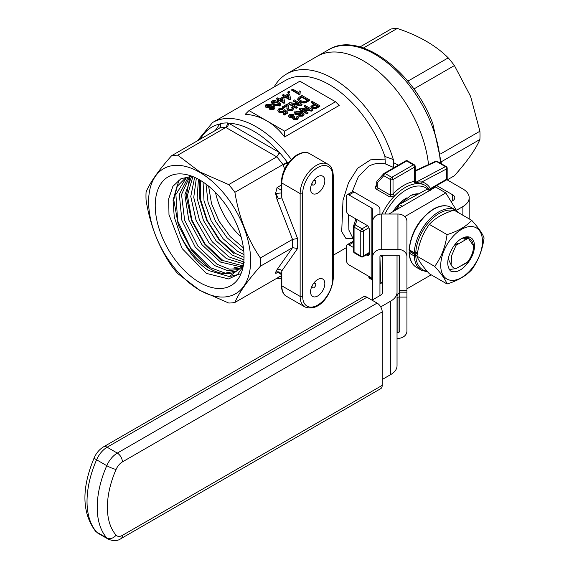 <?xml version="1.0" encoding="UTF-8"?>
<svg xmlns="http://www.w3.org/2000/svg" width="569" height="569" viewBox="0 0 569 569"><rect width="100%" height="100%" fill="white"/><g stroke="black" fill="none" stroke-linecap="round" stroke-linejoin="round"><path stroke-width="0.85" d="M471.737 220.367L454.005 210.125C443.287 213.418 435.065 218.169 429.325 224.378C422.717 233.496 418.599 244.101 416.985 256.185C418.578 260.574 422.689 266.427 429.325 273.739L447.056 283.981C457.768 280.688 465.997 275.937 471.737 269.727C478.373 260.538 482.484 249.94 484.077 237.92C482.484 233.532 478.365 227.678 471.737 220.367C466.039 226.547 457.81 231.299 447.056 234.613L429.325 224.378M447.056 234.613C445.463 246.633 441.345 257.231 434.716 266.42L416.985 256.185M472.028 226.554A29.51 17.034 120 0 0 443.528 251.832A29.51 17.034 120 0 0 451.167 280.332A29.51 17.034 120 0 0 479.667 255.054A29.51 17.034 120 0 0 472.028 226.554M434.716 266.42C441.324 273.703 445.442 279.557 447.056 283.981M451.715 249.571A18.244 10.534 -60 0 1 461.601 238.546A18.244 10.534 -60 0 1 468.052 236.818A18.244 10.534 -60 0 1 468.6 261.911C462.263 270.353 456.21 273.362 450.442 270.951C446.48 265.951 446.907 258.824 451.715 249.571M458.899 266.975L468.6 261.911M461.395 238.667L467.078 237.273L469.304 238.062M382.645 255.225L382.645 292.31A7.198 4.154 180 0 1 380.533 295.247L372.026 300.162M397.034 255.225L397.034 365.767A21.594 12.468 180 0 1 390.711 374.58L382.204 379.495M446.75 179.64L462.867 188.951A21.594 12.468 180 0 1 469.197 197.763A21.594 12.468 180 0 1 462.867 206.575L456.409 210.31L445.812 192.919L435.634 187.045L388.968 213.987A21.594 12.468 0 0 0 388.89 214.029M397.034 292.31A21.594 12.468 180 0 1 390.711 301.129L380.718 306.897M399.737 292.978L399.146 293.32A7.198 4.154 0 0 0 397.034 296.257M436.679 185.579L452.689 194.826A7.198 4.154 180 0 1 454.802 197.763A7.198 4.154 180 0 1 452.689 200.701L451.11 201.618M445.812 192.919L404.779 216.611M431.188 274.82L406.935 288.824M397.034 332.502L397.937 332.502A1.799 1.472 180 0 0 399.737 331.037L399.737 290.631L406.935 290.631L406.935 221.377A8.997 7.347 180 0 0 397.937 214.029L381.742 214.029A8.997 7.347 180 0 0 372.745 221.377L372.745 299.742M406.935 290.631L406.935 297.096L399.737 297.096M399.737 290.631L399.737 256.697A1.799 1.472 180 0 0 397.937 255.225L381.742 255.225A1.799 1.472 180 0 0 379.943 256.697L379.943 295.588M406.935 256.697A8.997 7.347 180 0 0 397.937 249.35L381.742 249.35A8.997 7.347 180 0 0 372.745 256.697L372.745 209.968A5.398 3.115 180 0 0 371.166 207.763L371.166 277.7A5.398 3.115 180 0 1 372.745 279.898M397.034 338.377L397.937 338.377A8.997 7.347 180 0 0 406.935 331.037L406.935 297.096M397.034 297.182L397.937 297.182A1.799 1.472 180 0 0 399.737 295.716M379.943 214.179L379.943 209.541A10.797 6.231 0 0 0 376.785 205.132L354.06 192.016L348.975 194.954L371.166 207.763M353.534 247.536L348.975 244.905A3.599 2.077 -120 0 0 347.175 244.727A3.599 2.077 -120 0 0 346.429 246.37L346.429 260.474A3.599 2.077 -120 0 0 348.975 264.884L371.166 277.7M348.975 194.954A3.599 2.077 -120 0 0 347.175 194.776A3.599 2.077 -120 0 0 346.429 196.419L346.429 210.523A3.599 2.077 -120 0 0 348.975 214.933L366.785 225.217A3.599 2.077 60 0 1 369.331 229.627L369.331 253.717A3.599 2.077 60 0 1 368.584 255.367A3.599 2.077 60 0 1 366.785 255.189L366.258 254.884M347.175 244.727L352.261 241.789A3.599 2.077 60 0 1 353.534 241.725M347.175 194.776L352.261 191.838A3.599 2.077 60 0 1 354.06 192.016M363.342 296.869A7.198 4.154 60 0 1 366.941 297.224L107.136 447.22A7.198 4.154 -120 0 0 103.537 446.857L363.342 296.869M377.119 303.099A7.198 4.154 60 0 1 382.204 311.912L122.406 461.907A7.198 4.154 -120 0 0 117.314 453.095L377.119 303.099L366.941 297.224M122.406 461.907A10.797 6.231 120 0 0 116.076 469.453A71.971 41.551 120 0 0 116.076 535.13A10.797 6.231 120 0 0 122.406 535.365L382.204 385.369L382.204 311.912M382.204 385.369A7.198 4.154 60 0 1 380.718 388.663L120.913 538.658A7.198 4.154 60 0 0 122.406 535.365M450.669 269.372L456.189 268.54L467.519 261.996A16.394 9.467 120 0 0 473.444 246.896A16.394 9.467 120 0 0 467.519 238.639L456.189 245.182A16.394 9.467 120 0 0 456.018 245.388L451.772 255.325L451.132 264.87L448.927 260.282L448.514 257.188M451.132 264.87A16.394 9.467 120 0 0 456.189 268.54M473.444 246.896L473.444 245.772L467.995 237.771L467.519 238.639M466.025 237.23L464.148 239.25L467.995 237.771M456.189 245.182L457.739 243.518L454.823 244.677M274.087 87.014A92.662 53.5 60 0 1 286.634 73.956L317.168 56.324A92.662 53.5 60 0 1 420.249 131.503A92.662 53.5 60 0 1 428.507 164.569A92.662 53.5 60 0 0 363.506 60.911A92.662 53.5 60 0 0 317.168 56.324L328.619 49.709C359.188 30.363 413.471 70.969 432.853 123.786L441.494 163.822M360.006 46.95L391.088 29.005A80.969 46.75 60 0 1 397.283 28.45C418.905 35.676 435.882 45.484 448.23 57.867A80.969 46.75 60 0 1 454.425 65.57L470.613 96.403L479.902 131.226A80.969 46.75 60 0 1 479.902 139.483C475.919 148.993 467.426 161.077 454.425 175.729L447.198 179.896M413.876 88.977L454.425 65.57M440.705 153.858L479.902 131.226M363.42 47.995L397.283 28.45M407.838 81.182L448.23 57.867M441.416 161.703L479.902 139.483M273.533 107.89L270.908 107.633L270.446 108.025M273.198 107L270.908 107.05L270.353 107.719L270.801 108.33L273.07 108.288L273.625 107.605L273.198 107L273.198 107.591M270.908 107.05L270.908 107.633M271.015 104.276L271.911 105.414L271.505 106.232L274.18 106.439L274.969 107.513L273.966 108.786L269.848 108.914L269.201 108.053L269.486 107.392L266.093 107.086L265.118 105.749L266.221 104.333L271.015 104.276M270.055 104.845L267.096 104.845L266.434 105.678L267.089 106.524L270.062 106.524L270.702 105.713L270.055 104.845L270.055 105.436L267.096 105.429L266.505 105.976M273.966 108.786L273.966 109.376L269.848 109.497L269.265 108.338M269.848 108.914L269.848 109.497M270.638 105.99L270.055 105.436M274.919 107.818L273.966 109.376M269.486 107.982L266.093 107.669L265.154 106.047M266.093 107.086L266.093 107.669M271.861 105.706L271.904 106.133M267.096 104.845L267.096 105.429M280.737 104.468L279.827 105.99L273.511 105.173L271.178 102.463M282.466 95.066L283.447 94.497L285.304 95.571L288.632 93.65L289.614 94.219L290.688 99.02L290.005 100.002L285.304 97.292L284.329 97.854L283.348 97.292L283.348 96.702L284.329 96.14L282.466 95.066L282.466 95.649L283.817 96.431M294.116 114.22L293.234 114.838L290.432 114.874L289.77 115.72L290.446 116.624L293.832 116.19L294.607 116.759L293.718 117.733L294.194 118.338L296.449 118.295L297.011 117.57L296.563 116.873L297.637 116.368L298.327 117.52L297.359 118.786L293.248 118.921L292.779 117.442L289.465 117.186L288.476 115.813L289.585 114.348L294.116 114.22L293.234 115.429L290.432 115.464L289.841 116.026M294.607 116.759L293.817 118.018M296.926 117.868L296.563 116.873M298.284 117.811L297.359 119.376L293.248 119.504L292.779 118.032L289.465 117.769L288.511 116.112M292.779 117.442L292.644 118.295M304.059 114.291L302.971 116.133L298.81 116.275L299.692 115.066L302.153 115.002L302.786 114.177M302.765 114.974L301.129 112.982L300.283 114.632L295.553 114.504L294.393 112.648M301.165 113.082L301.129 112.399L300.283 114.632M304.059 114.504L302.971 116.133M248.994 110.571L284.621 131.14L335.511 101.751L299.884 81.189L248.994 110.571L245.296 114.269C252.906 114.789 260.076 116.979 266.804 120.856C273.533 124.746 279.464 130.123 284.621 136.973L284.621 131.14M319.856 105.798L315.845 108.032L311.983 107.811L310.93 106.446L314.273 103.821L311.143 102.015L312.217 101.396L319.856 105.798L319.856 106.389L315.845 108.622L311.983 108.402L310.987 106.759M313.768 104.12L311.143 102.605L311.143 102.015M312.808 109.867L311.67 110.528L302.317 109.348L308.014 112.641L306.933 113.259L299.301 108.85L300.439 108.195L309.792 109.369L304.095 106.083L305.176 105.464L312.808 109.867L312.808 110.457L311.67 111.111L303.618 110.102M308.014 112.641L308.014 113.224L306.933 113.85L299.301 109.44L299.301 108.85M308.49 109.205L304.095 106.673L304.095 106.083M309.671 99.924L305.603 102.143L303.953 102.47L299.635 101.36L297.637 98.999L299.308 97.093L302.039 95.514L309.671 99.924L309.671 100.514L305.603 102.733L303.953 103.06L299.635 101.951L297.672 99.298M302.039 104.333L300.901 104.988L291.548 103.814L297.246 107.1L296.172 107.719L288.533 103.316L289.671 102.655L299.024 103.835L293.334 100.542L294.408 99.924L302.039 104.333L302.039 104.916L300.901 105.578L292.85 104.561M297.246 107.1L297.246 107.69L296.172 108.309L288.533 103.899L288.533 103.316M297.722 103.672L293.334 101.133L293.334 100.542M287.125 106.047L283.348 108.025L282.366 107.463L282.366 106.872L287.359 103.992L288.455 105.834L288.248 108.224M288.44 106.154L288.355 107.306M292.196 108.793L291.669 107.719L292.743 107.214L293.618 108.451L292.452 110.457L287.992 110.599L286.897 108.359M293.568 108.743L292.452 110.457M283.348 108.679L282.466 109.305L279.699 109.319L279.045 110.151L279.934 111.232L283.12 111.304L283.739 110.151L284.813 109.639L287.95 112.356L284.329 114.447L283.348 113.878L286.171 112.249L284.578 110.884L283.725 111.965L279.016 111.83L277.814 110.464L278.824 108.807L283.348 108.679L282.466 109.888L279.699 109.909L279.116 110.457M287.95 112.356L287.95 112.939L284.329 115.03L283.348 114.469L283.348 113.878M285.759 112.484L284.578 111.474L283.725 112.555L279.016 112.42L277.814 110.507M300.233 91.417L300.027 94.326L299.401 94.689L291.762 90.286L291.762 89.696L292.743 89.134L298.689 92.569L299.33 90.898L300.233 91.417L299.82 93.138M289.806 92.548L288.832 93.11L287.85 92.548L287.85 91.958L288.832 91.389L289.806 91.958L289.806 92.548M276.591 98.451L277.572 97.889L279.436 98.963L282.757 97.043L283.739 97.605L284.813 102.413L284.13 103.394L279.436 100.685L278.454 101.246L277.473 100.685L277.473 100.094L278.454 99.525L276.591 98.451L276.591 99.042L277.942 99.824M284.813 102.413L284.13 103.394M284.13 102.804L279.436 100.094L279.436 100.685M279.016 111.83L279.016 112.42M305.603 102.143L305.603 102.733M303.953 102.47L303.953 103.06M279.827 105.407L273.511 104.582L271.129 102.164L272.096 100.941L274.535 100.379L278.405 101.759L280.787 104.17L279.827 105.99M284.578 110.884L284.578 111.474M283.725 111.965L283.725 112.555M296.172 107.719L296.172 108.309M311.67 110.528L311.67 111.111M300.283 114.049L295.553 113.921L294.351 112.363L295.354 111.019L301.698 111.595L304.059 113.914M295.553 113.921L295.553 114.504M297.359 118.786L297.359 119.376M294.458 116.837L294.458 117.42M292.452 109.867L287.992 110.009L286.883 108.124L287.082 105.87M287.146 105.713L287.082 105.286L283.348 107.441L283.348 108.025M282.466 109.305L282.466 109.888M300.901 104.988L300.901 105.578M290.688 99.02L290.005 99.419L285.304 96.702L284.329 97.271L284.329 97.854M284.329 97.271L283.348 96.702M289.806 91.958L288.832 92.519L288.832 93.11M288.832 92.519L287.85 91.958M288.355 106.716L288.241 107.946L288.96 109.44L291.591 109.348L292.274 108.494L291.669 107.719M299.635 101.36L299.635 101.951M290.005 99.419L290.005 100.002M285.304 96.702L285.304 97.292M306.933 113.259L306.933 113.85M289.465 117.186L289.465 117.769M279.436 100.094L278.454 100.656L278.454 101.246M283.348 107.441L282.366 106.872M284.621 136.973L339.209 105.45L335.511 101.751M284.329 114.447L284.329 115.03M293.248 118.921L293.248 119.504M293.234 114.838L293.234 115.429M290.432 114.874L290.432 115.464M273.511 104.582L273.511 105.173M278.454 100.656L277.473 100.094M279.699 109.319L279.699 109.909M311.983 107.811L311.983 108.402M287.992 110.009L287.992 110.599M315.845 108.032L315.845 108.622M300.027 93.743L299.401 94.689M299.401 94.105L291.762 89.696M302.765 114.39L301.129 112.399M302.971 115.55L298.81 115.692M282.53 98.302L280.41 99.525L283.163 101.118L282.53 98.302L282.53 98.892L280.922 99.824M301.847 96.645L299.01 98.906L300.731 100.749L304.749 101.567L307.715 100.037L301.847 96.645L301.847 97.235L299.01 99.497M277.423 102.328L272.971 101.453L272.473 102.178L274.493 104.02L278.952 104.888L279.443 103.999L277.423 102.328L277.423 102.911L272.971 102.036L272.537 102.47M353.534 238.603L345.888 238.404L341.699 231.661L343 200.38L348.52 182.67L357.688 168.232L370.554 159.839L385.085 159.107L384.886 156.432L393.314 159.562L393.421 167.386L385.341 163.886L385.085 159.107M197.422 140.813L212.564 122.534L285.595 80.371A87.626 50.591 60 0 1 329.408 84.71A87.626 50.591 60 0 1 384.886 156.432M333.242 206.789L333.249 240.36M299.678 111.56L296.307 111.481L295.674 112.321L296.499 113.338L299.671 113.38L300.361 112.442L299.678 111.56L299.678 112.143L296.307 112.072L295.738 112.619M288.405 94.916L286.285 96.14L289.031 97.726L288.405 94.916L288.405 95.5L286.79 96.431M315.155 104.333L312.381 106.382L313.028 107.171L315.126 107.434L317.893 105.912L315.155 104.333L315.155 104.916L312.466 106.68M283.006 101.026L282.53 98.892M300.268 97.555L300.268 98.145M307.21 100.329L301.847 97.235M272.971 101.453L272.971 102.036M279.443 104.589L277.423 102.911M332.716 245.865L332.716 176.241A21.231 12.255 120 0 0 317.701 167.571A21.231 12.255 120 0 0 302.687 193.574L302.687 296.413A1.799 1.038 180 0 1 300.14 296.413L300.14 193.574A23.03 13.3 -60 0 1 316.428 165.366A23.03 13.3 -60 0 1 327.943 164.228C331.144 165.821 332.908 169.583 333.242 175.508A1.799 1.038 180 0 1 332.716 176.241L332.716 279.08A1.799 1.038 180 0 0 333.242 278.348L333.242 175.508M281.292 276.833A84.297 48.671 60 0 1 279.82 276.84L279.009 276.577M385.341 163.886C379.438 162.613 373.812 163.445 368.449 166.39L358.321 176.795L352.161 191.895M348.527 214.627L348.897 230.125L352.56 237.55L353.534 238.112M279.009 152.286L279.82 152.94L276.463 156.688A3.599 2.077 120 0 0 279.009 152.286A84.027 48.514 60 0 0 253.831 131.283A84.027 48.514 60 0 0 228.653 123.21L279.009 152.286M279.82 152.94A84.297 48.671 60 0 1 287.302 162.257L287.85 163.282A3.599 0.761 -21.2 0 0 283.099 164.953L282.964 164.562A80.969 46.75 -120 0 0 276.776 156.852M286.634 73.956A92.662 53.5 60 0 1 332.965 78.543A92.662 53.5 60 0 1 393.314 159.562M300.304 112.747L299.678 112.143M296.307 111.481L296.307 112.072M288.881 97.64L288.405 95.5M317.388 106.204L315.155 104.916M313.313 105.393L313.313 105.983M220.281 127.435A3.599 2.838 35.1 0 0 219.812 123.999L220.367 123.608A84.297 48.671 60 0 1 227.856 122.94L228.653 123.21A3.599 2.077 120 0 1 226.106 127.62L227.856 122.94M393.35 162.556L398.385 165.152M414.652 181.248L414.652 181.426A1.799 1.344 -97.6 0 0 415.462 183.794C416.8 183.574 416.764 183.026 415.356 182.158L415.285 182.116M430.285 190.359L430.968 188.872L446.274 180.039A1.799 1.038 -120 0 0 446.651 179.214L446.651 168.872L422.013 181.909A1.799 1.458 -73.4 0 0 422.518 184.256L415.192 181.788M376.721 185.323A1.799 0.597 -135.6 0 1 376.429 185.181C375.099 186.803 375.135 188.168 376.536 189.292L389.772 196.931L394.751 195.757A1.799 0.597 44.4 0 1 393.023 193.915L390.476 195.203L390.476 179.548L383.769 175.672A1.799 1.444 -138.1 0 1 383.705 173.737A1.799 1.444 -138.1 0 1 383.99 173.502A1.799 1.038 -120 0 1 384.139 173.381A1.799 1.799 0 0 0 383.705 173.737L377.176 180.999A1.799 1.799 0 0 0 376.721 182.201A1.799 1.038 180 0 1 376.87 181.788M287.302 162.257L282.964 164.562M171.561 155.75C158.559 170.394 150.067 182.478 146.084 191.988A80.969 46.75 -120 0 0 146.084 200.245C149.981 224.648 158.474 246.533 171.561 265.901A80.969 46.75 -120 0 0 177.756 273.604L199.776 290.311L228.702 303.021A80.969 46.75 -120 0 0 234.897 302.466C238.795 293.078 247.287 280.994 260.374 266.228A80.969 46.75 -120 0 0 260.374 257.97C247.366 238.824 238.88 216.938 234.897 192.315A80.969 46.75 -120 0 0 228.702 184.612L199.776 171.895L177.756 155.195A80.969 46.75 -120 0 0 171.561 155.75L219.62 127.997L220.367 127.321L220.367 123.608M177.756 155.195L225.822 127.442A80.969 46.75 -120 0 0 219.634 127.989M317.701 176.682A10.078 5.818 120 0 0 313.953 180.074A10.078 5.818 120 0 0 311.641 184.079A10.078 5.818 120 0 0 311.478 192.507A10.078 5.818 120 0 0 317.701 193.133A10.078 5.818 120 0 0 324.828 180.793A10.078 5.818 120 0 0 317.701 176.682M317.701 279.521A10.078 5.818 120 0 0 313.953 282.914A10.078 5.818 120 0 0 311.641 286.918A10.078 5.818 120 0 0 311.478 295.347A10.078 5.818 120 0 0 317.701 295.972A10.078 5.818 120 0 0 324.828 283.632A10.078 5.818 120 0 0 317.701 279.521M430.392 188.602L430.47 188.552A1.799 1.401 -31.7 0 0 430.043 189.584M446.274 180.039A1.799 1.799 0 0 0 447.177 178.481A1.799 1.038 180 0 1 446.651 179.214L430.47 188.552A42.554 24.567 -60 0 0 422.013 181.909L416.373 182.016A1.799 1.038 -60 0 1 415.839 182.158M281.819 270.915L281.292 285.105A1.799 1.038 180 0 0 281.819 285.837A23.03 13.3 120 0 0 286.591 296.378L304.913 306.961A23.03 13.3 -60 0 1 300.14 296.413L281.819 285.837L281.819 270.915A3.599 2.838 -144.9 0 0 277.075 269.642L292.523 247.664L297.566 248.518L281.819 270.915M234.897 302.466L281.292 275.681M277.722 272.494L277.075 272.871C275.638 273.483 275.133 273.319 275.567 272.38C278.369 271.143 280.289 271.939 281.321 274.77M260.374 266.228L292.523 247.664A80.969 46.75 -120 0 0 292.523 239.407L297.566 238.503A84.568 48.827 60 0 1 297.566 248.518M376.536 189.292A1.799 1.038 120 0 0 377.247 187.564L376.721 186.419L376.721 182.201A1.799 1.038 180 0 0 377.247 182.941A1.799 1.444 -138.1 0 1 377.176 180.999M260.374 257.97L292.523 239.407L277.075 199.584L275.567 193.496L277.075 187.542L281.292 185.103M234.897 192.315L282.957 164.569M228.702 184.612L276.762 156.866M281.292 191.753L281.819 197.92A3.599 0.761 -21.2 0 0 277.075 199.584M312.111 285.873A2.646 1.529 120 0 0 313.882 287.708A2.646 1.529 120 0 0 315.752 284.464A2.646 1.529 120 0 0 313.882 283.383A2.646 1.529 120 0 0 313.277 283.846M312.111 183.033A2.646 1.529 120 0 0 313.882 184.868A2.646 1.529 120 0 0 315.752 181.625A2.646 1.529 120 0 0 313.882 180.544A2.646 1.529 120 0 0 313.277 181.006M415.178 171.162L436.437 161.447A1.799 1.038 -60 0 1 437.284 161.39L446.274 166.582A1.799 1.799 0 0 1 447.177 168.14A1.799 1.038 180 0 1 446.651 168.872A1.799 1.081 -117.9 0 0 445.427 166.639L436.437 161.447A1.799 1.003 -114.6 0 0 435.634 161.312L415.178 170.657M406.572 197.948A28.791 16.622 120 0 0 406.38 198.055A28.791 16.622 120 0 0 392.916 211.704M199.627 290.098A72.156 41.658 -120 0 0 250.652 260.645A72.156 41.658 -120 0 0 199.627 172.272A72.156 41.658 -120 0 0 148.609 201.732A72.156 41.658 -120 0 0 199.627 290.098M368.755 276.306L368.826 277.025A1.799 1.003 -5.4 0 0 369.345 277.651L372.723 279.599M281.321 192.948L275.567 193.496M199.627 282.459A62.796 36.252 60 0 1 155.686 213.169A62.796 36.252 60 0 1 187.023 174.747A62.796 36.252 60 0 1 199.627 179.911A62.796 36.252 60 0 1 242.209 270.325A62.796 36.252 60 0 1 199.627 282.459M355.881 218.923L353.619 225.836A1.799 1.799 0 0 0 353.534 226.398A1.799 1.038 0 0 1 353.562 226.199A1.799 1.444 18.1 0 1 353.619 225.836A1.799 1.444 18.1 0 1 355.333 224.926L362.04 228.795L367.432 225.687M243.112 266.669L237.209 274.898L228.567 278.945L206.319 273.376L182.165 248.603L168.979 214.655L168.687 198.887L172.869 186.383L181.084 178.595L192.422 176.433M243.603 263.667A53.081 30.648 60 0 1 236.924 270.929A53.081 30.648 60 0 1 209.805 268.646A53.081 30.648 60 0 1 180.245 234.947C187.308 250.687 196.718 262.522 208.467 270.467L229.364 276.562L243.269 265.837M237.152 270.787L225.239 273.141L211.028 267.899L190.921 248.447L177.663 220.957L175.892 194.484L186.355 177.741M240.964 273.781L230.744 276.321M209.918 268.582L191.469 250.076L178.325 225.132L173.758 199.712L178.958 179.854M242.686 268.582L241.761 268.575M240.026 268.461L234.03 267.21M222.002 261.171L204.499 243.98L191.604 220.701L186.291 196.447L189.826 176.568M194.278 178.019L194.513 177.3M234.087 253.753L218.859 239.535L206.725 220.231L199.811 199.114L199.37 179.768M275.51 192.763L278.511 198.88M243.774 251.142L240.943 249.549L227.102 237.778L215.502 221.156L208.041 202.272L205.971 184.1M244.03 257.359L234.961 253.219L219.634 239.769L207.351 220.665L200.58 199.598L200.701 180.551M244.364 262.174L228.98 256.889L212.287 241.825L199.534 220.395L193.737 197.415L196.348 178.154M242.344 265.702L222.998 260.559L204.954 243.817L191.881 220.011L187.414 195.43L192.898 176.618M239.926 268.561L229.193 269.158L217.017 264.229L197.827 246.007L184.619 220.189L181.532 194.52L189.676 176.603M190.722 176.376L185.245 178.282L176.888 186.703L173.068 200.217L174.256 217.038L180.245 234.947M188.332 176.987L179.306 194.477L181.916 220.459L195.167 246.918L214.748 265.623L227.707 270.68L238.93 269.464M191.568 176.39L184.889 194.811L188.759 219.947L201.924 244.677L220.516 262.081L241.391 266.961M194.634 177.35L190.771 196.497L196.013 220.224L208.958 242.728L226.284 258.539L243.511 263.845M198.432 179.242L197.137 198.496L203.474 220.509L216.028 240.758L232.052 255.004L243.952 259.834M203.055 182.044L204.008 200.772L211.17 220.879L223.169 238.802L237.828 251.462L243.994 254.578M208.603 186.155L211.504 203.567L219.072 221.227L230.21 236.668L243.29 247.735M392.518 179.747L392.404 176.959M241.1 236.796A51.281 29.609 60 0 1 215.509 192.471M397.347 209.15L399.218 204.534L402.283 206.298M399.218 204.534L427.127 189.228L429.488 190.594M399.566 204.342L411.017 195.323L418.933 193.723M399.338 204.605L394.936 210.537M411.017 195.323A31.423 18.144 -60 0 1 418.734 193.83M390.711 301.129L390.711 374.58M399.146 255.609L399.146 293.32M462.867 206.575L462.867 215.246M452.689 194.826L452.689 200.701M397.937 249.35L397.937 214.029M381.742 249.35L381.742 214.029M397.937 332.502L397.937 297.182M366.785 255.189L369.331 253.717M353.534 242.273L348.975 244.905M116.076 469.453A7.198 1.124 -156.4 0 1 106.766 465.67A17.995 10.391 -60 0 1 117.314 453.095L107.136 447.22A17.995 10.391 120 0 0 96.588 459.788A7.198 1.124 -156.4 0 1 94.212 457.761C81.452 488.209 81.844 512.648 95.407 531.069L98.138 533.317A17.995 10.391 120 0 1 96.588 532.036A7.198 5.768 138.6 0 1 95.407 531.069M116.076 535.13A7.198 5.768 138.6 0 1 106.766 537.911L96.588 532.036A79.169 45.712 120 0 1 96.588 459.788L106.766 465.67A79.169 45.712 -60 0 0 106.766 537.911A17.995 10.391 -60 0 0 108.316 539.192L98.138 533.317M440.356 163.161A92.662 53.5 -120 0 0 431.7 124.895A92.662 53.5 -120 0 0 328.619 49.709M307.061 101.431L307.061 102.022M317.047 107.42L317.047 108.01M212.564 122.534A87.626 50.591 60 0 1 256.377 126.88A87.626 50.591 60 0 1 291.264 159.441M200.345 139.128A84.027 48.514 60 0 1 219.812 123.999L215.21 130.543M281.292 191.789L281.292 182.265C282.203 170.536 287.509 161.347 297.21 154.704C302.523 152.023 306.663 151.674 309.621 153.651A23.03 13.3 120 0 0 298.106 154.789A23.03 13.3 120 0 0 281.819 182.998L281.819 197.92L297.566 238.503M382.119 214.029A40.755 23.528 -60 0 1 394.751 195.757A40.755 23.528 120 0 1 405.107 187.55A40.755 23.528 120 0 1 415.462 183.794A40.755 23.528 -60 0 1 422.518 184.256A40.755 23.528 120 0 1 425.484 185.537L430.399 190.067M281.292 182.265A1.799 1.038 0 0 0 281.819 182.998L300.14 193.574A1.799 1.038 180 0 0 302.687 193.574M302.687 296.413A21.231 12.255 120 0 0 317.701 305.084A21.231 12.255 120 0 0 332.716 279.08M415.178 181.326L416.373 182.016L445.427 166.639A1.799 1.038 120 0 1 446.274 166.582M428.919 190.266A38.955 22.49 120 0 0 406.38 189.754A38.955 22.49 120 0 0 384.914 214.029M275.567 272.38L277.075 269.642M405.619 161.013A1.799 1.038 60 0 1 405.768 160.892L384.139 173.381A1.799 1.038 -120 0 1 385.042 173.467L391.749 177.343L413.379 164.854A1.799 1.038 60 0 1 414.652 167.058L393.023 179.548L393.023 193.915A42.554 24.567 -60 0 1 403.834 185.352A42.554 24.567 -60 0 1 414.652 181.426L414.652 167.058A1.799 1.038 180 0 0 415.178 166.326A1.799 1.799 0 0 0 414.275 164.768A1.799 1.038 120 0 0 413.379 164.854L406.671 160.984L385.042 173.467A1.799 1.038 -60 0 0 383.769 175.672L377.247 182.941L377.247 187.564L390.476 195.203A1.799 1.038 120 0 1 389.772 196.931M284.656 168.965L283.099 164.953M276.463 156.688L226.106 127.62M281.292 190.302L277.075 187.542M382.645 256.996A42.554 24.567 -60 0 1 380.583 255.573M379.943 283.106A1.799 1.081 -2.1 0 0 380.881 282.786L382.645 281.769M379.943 257.302L380.881 282.786A1.799 1.038 60 0 1 380.512 283.604L382.645 282.373M369.245 276.591L369.345 277.651A1.799 1.038 -60 0 0 369.715 278.412A1.799 1.799 0 0 1 368.826 277.025M357.069 219.606L355.333 224.926A1.799 1.038 -60 0 0 354.06 227.131L354.06 252.103L360.767 255.979A1.799 1.038 120 0 0 361.137 256.804L354.43 252.928A1.799 1.038 -60 0 1 354.06 252.103A1.799 1.038 180 0 1 353.534 251.37A1.799 1.038 180 0 1 353.562 251.178M369.331 252.501L363.314 255.979A1.799 1.038 180 0 1 360.767 255.979L360.767 231A1.799 1.038 120 0 1 362.04 228.795A1.799 1.038 60 0 1 363.314 231L363.314 255.979A1.799 1.038 60 0 1 362.937 256.804L369.331 253.113M368.911 227.771L363.314 231A1.799 1.038 0 0 1 360.767 231L354.06 227.131A1.799 1.038 0 0 1 353.534 226.398L353.534 251.37A1.799 1.799 0 0 0 354.43 252.928M393.023 179.548A1.799 1.038 180 0 1 390.476 179.548A1.799 1.038 120 0 1 391.749 177.343A1.799 1.038 -120 0 1 393.023 179.548M407.568 160.892A1.799 1.799 0 0 0 405.768 160.892A1.799 1.038 60 0 1 406.671 160.984A1.799 1.038 -60 0 1 407.568 160.892L414.275 164.768M417.674 251.989L415.548 253.212A1.081 1.081 0 0 1 414.467 253.212L409.637 250.424A1.081 0.626 -60 0 1 409.41 249.876L414.246 252.672A1.081 0.626 -60 0 0 414.467 253.212A1.081 0.626 -60 0 0 415.007 253.162A1.081 0.626 -120 0 0 415.548 253.212A1.081 0.626 -120 0 0 415.775 252.721L417.753 251.576M417.134 255.168L415.775 255.95A33.557 19.374 120 0 0 427.063 271.178M453.194 210.388A33.557 19.374 120 0 0 439.46 213.261A33.557 19.374 120 0 0 415.775 252.721A1.081 0.583 -177.2 0 1 414.246 252.672A34.638 20 -60 0 1 438.699 211.938A34.638 20 -60 0 1 456.018 210.224L451.181 207.436A34.638 20 120 0 0 433.863 209.15A34.638 20 120 0 0 409.41 249.876A1.081 0.583 2.8 0 1 409.097 249.435A1.081 1.081 0 0 0 409.637 250.424M409.41 249.051A1.081 0.583 2.8 0 0 409.097 249.435C411.145 232.102 419.225 218.652 433.322 209.093C440.122 205.253 446.075 204.698 451.181 207.436M427.717 271.932L421.38 270.218A34.638 20 -60 0 1 414.246 256.007A1.081 0.661 -3 0 0 415.775 255.95A1.081 0.626 -120 0 0 415.007 254.635L417.454 253.219M411.131 251.285L410.178 251.839L415.007 254.635A1.081 0.626 -60 0 0 414.246 256.007L409.41 253.212A34.638 20 120 0 0 416.544 267.423C411.999 264.642 409.516 259.763 409.097 252.778A1.081 0.661 177 0 0 409.41 253.212A1.081 0.626 -60 0 1 410.178 251.839A1.081 0.626 -120 0 0 409.637 251.79L410.818 251.107M469.197 197.763L469.197 218.894M406.935 292.153L399.737 292.153M108.316 539.192C113.487 541.219 117.691 541.041 120.913 538.658M103.537 446.857C99.44 449.361 96.325 452.995 94.212 457.761M274.969 108.096L274.969 107.513M265.118 106.332L265.118 105.749M271.911 105.998L271.911 105.414M269.201 108.636L269.201 108.053M294.351 112.954L294.351 112.363M298.327 118.11L298.327 117.52M288.455 106.424L288.455 105.834M297.637 99.589L297.637 98.999M288.476 116.403L288.476 115.813M271.129 102.754L271.129 102.164M280.787 104.76L280.787 104.17M310.93 107.036L310.93 106.446M286.883 108.707L286.883 108.124M293.618 109.042L293.618 108.451M333.242 255.232L346.429 247.615M276.79 278.284L281.292 278.696M286.591 296.378C283.39 294.785 281.627 291.029 281.292 285.105M309.621 153.651L327.943 164.228M304.913 306.961C320.34 312.637 332.495 292.189 333.242 278.348M415.178 166.326L415.434 182.35L415.021 182.073M277.473 272.494L277.309 272.587C277.373 271.769 281.762 273.959 281.292 275.552L281.292 275.581M281.065 190.466L281.456 190.06M437.284 161.39A1.799 1.799 0 0 0 435.634 161.312M379.943 283.817A1.799 1.799 0 0 0 380.512 283.604M372.745 280.161L369.715 278.412M361.137 256.804A1.799 1.799 0 0 0 362.937 256.804M447.177 168.14L447.177 178.481M459.638 213.382L456.018 210.224M421.38 270.218L416.544 267.423M409.637 251.79A1.081 1.081 0 0 0 409.097 252.778"/></g></svg>
